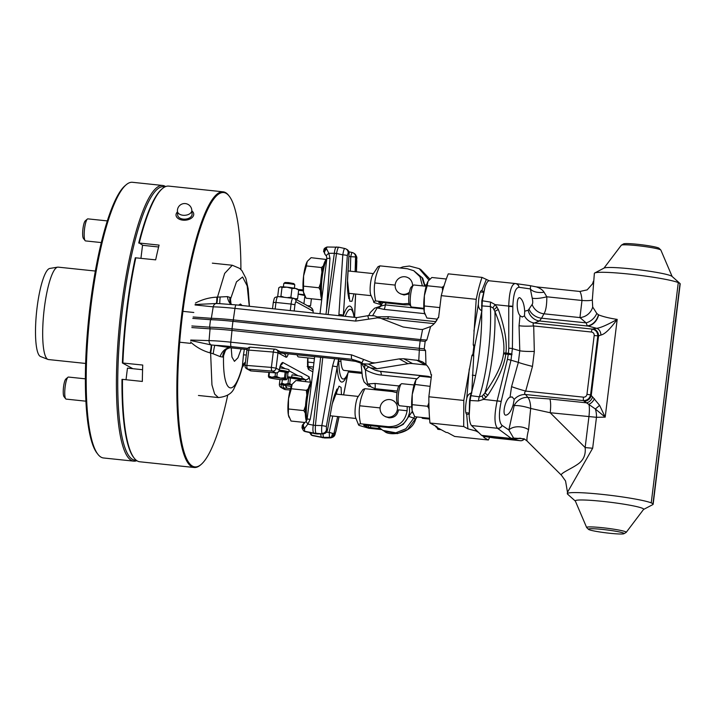<?xml version="1.0" encoding="UTF-8"?>
<svg xmlns="http://www.w3.org/2000/svg" width="716" height="716" viewBox="0 0 716 716"><rect width="100%" height="100%" fill="white"/><g stroke="black" fill="none" stroke-linecap="round" stroke-linejoin="round"><path stroke-width="1.07" d="M643.532 509.47L652.795 504.61A43.237 3.607 -173 0 0 653.153 504.216L680.2 283.921A43.237 3.607 -173 0 0 680.012 283.518L678.285 282.578A43.237 3.607 -173 0 0 633.633 274.586A43.237 3.607 -173 0 0 594.719 272.993A43.237 3.607 -173 0 0 594.361 273.378L592.32 299.941L592.696 307.003L596.786 313.438L598.63 314.897C603.507 316.785 609.692 318.28 617.192 319.39L605.19 417.142L595.336 408.97L584.202 401.228A6.65 5.585 -46.7 0 0 591.237 395.527L590.575 394.901C589.581 398.597 587.236 400.495 583.54 400.602L525.562 394.507L527.835 397.398A13.309 5.057 -88.1 0 1 530.672 408.442L528.569 429.681C527.236 435.051 526.707 438.81 527.003 440.94L561.46 475.263C559.733 473.562 570.965 468.926 577.365 464.478C583.325 460.621 585.921 454.982 585.142 447.554A22.178 1.853 -173 0 0 592.669 448.216L567.484 492.304L567.314 493.673A43.237 3.607 -173 0 0 567.502 494.076L568.343 494.711M599.578 405.31L605.19 417.142L596.464 417.303A13.309 7.097 -92.6 0 0 595.336 408.97A6.65 0.555 -42.1 0 0 599.578 405.31L592.562 396.915A6.65 4.905 -57.1 0 1 586.252 402.804L549.825 398.973A13.309 2.73 -84 0 1 550.183 412.738L530.681 408.442A13.309 2.694 -165.6 0 0 514.16 405.659L508.852 429.967L513.605 438.076L510.794 438.425L481.573 435.355L483.3 436.295L494.326 437.986L520.389 440.725M549.825 398.973L527.835 397.398A13.309 11.769 142.2 0 0 514.16 405.659L513.22 404.612C511.081 411.467 508.53 414.985 505.568 415.173C502.005 414.519 505.21 399.188 510.043 397.183L512.208 396.986L514.24 399.376A13.309 11.716 141.3 0 1 525.562 394.507C524.291 393.746 524.336 392.61 525.696 391.097A13.309 0.644 -163.8 0 1 511.564 386.613L510.043 397.183M511.716 396.897L512.208 396.986M514.24 399.376L513.22 404.612M592.633 283.706L587.183 289.873L579.87 291.466L536.302 286.883L529.563 285.559L530.61 285.756L530.359 288.924L532.194 298.08C532.937 301.329 532.91 303.468 532.122 304.497L528.175 310.243L524.685 311.236L524.488 315.944L522.045 316.928L520.049 315.675L519.046 325.673L519.78 350.75L518.357 362.377L511.564 386.613M536.302 286.883C540.016 288.101 542.603 289.864 544.053 292.191A13.309 7.59 171.5 0 1 530.359 288.924L519.01 287.295A4.493 4.305 -76.3 0 0 515.252 283.527C511.448 284.127 509.273 291.645 508.727 306.081L508.736 306.484A3.687 0.635 -0.8 0 1 512.826 306.806L512.405 348.594A3.329 0.51 -179.3 0 0 508.781 348.271A3.329 0.51 0.7 0 1 512.405 348.629L510.982 360.175L507.438 359.325L510.973 360.211L501.191 401.425L497.146 400.79C494.138 415.298 494.264 424.463 497.522 428.284L512.522 439.364L483.3 436.295M481.814 300.765A4.439 0.985 8 0 1 482.324 300.801L485.009 286.91L481.814 300.765L481.689 313.125L482.324 300.801L490.657 302.107L495.239 304.667L498.381 309.572A4.878 1.235 160.6 0 0 494.944 311.594C501.979 328.608 504.878 342.418 503.643 353.015L503.545 353.829L505.773 354.134C504.386 365.25 498.417 378.934 487.865 395.205L483.613 399.376L501.191 401.425M501.102 401.819C498.578 414.376 498.891 422.234 502.041 425.402L508.852 429.967A13.309 8.681 -170.7 0 1 528.569 429.681M567.484 492.304L565.559 480.991L561.46 475.263M592.669 448.216L596.464 417.303L550.183 412.738L585.142 447.554L588.919 416.801A13.309 2.73 -84 0 0 588.928 404.209A6.65 3.687 -54 0 0 594.414 398.696M592.562 396.915L591.237 395.527L598.558 335.911L600.921 335.034C604.76 334.256 610.184 329.038 617.192 319.39C606.971 325.073 600.089 328.035 596.535 328.286L587.281 325.843A22.178 4.556 -84 0 1 587.102 325.986L587.451 326.022A13.309 10.445 106.7 0 0 598.63 314.897M529.133 309.294A13.309 11.089 -156.7 0 0 541.573 318.199L539.479 320.983L534.333 323.014C532.955 323.238 532.74 324.223 533.697 325.959L534.324 351.422L532.48 366.413L525.696 391.097L583.451 397.156A3.329 0.68 -84 0 0 583.54 400.602L584.202 401.228M524.488 315.944A13.309 12.288 -110.9 0 0 534.333 323.014L592.311 329.109L596.535 328.286A6.65 4.806 83.4 0 1 600.921 335.034M579.87 291.466C580.953 293.166 581.652 296.173 581.983 300.478L579.942 317.582L586.127 322.871L587.281 325.843A13.309 10.489 109.2 0 0 598.415 314.807M528.175 310.243A13.309 12.378 -112.4 0 0 539.479 320.983L587.102 325.986M519.01 287.295C515.439 287.644 513.381 294.016 512.835 306.403A3.687 0.635 179.1 0 0 508.727 306.081L495.239 304.667A5.164 1.522 132.5 0 0 493.02 307.889L494.944 311.594A66.364 13.622 96 0 1 484.956 392.932L482.199 396.046L479.317 396.798L470.949 395.697L472.309 389.504A68.745 14.114 96 0 0 481.689 313.125M520.049 315.675C516.021 311.129 516.549 296.048 519.977 297.829C522.671 299.825 524.237 304.291 524.685 311.236M522.528 317.018L522.045 316.928M519.046 325.673A13.309 1.539 177.7 0 0 533.697 325.959L591.443 332.027C593.34 332.394 594.253 333.567 594.182 335.527L586.968 394.31C586.556 396.243 585.384 397.192 583.451 397.156M512.405 348.629L519.78 350.75A13.309 1.459 179.5 0 0 534.324 351.422M532.48 366.413A13.309 0.734 -165.5 0 1 518.357 362.377L510.982 360.175M505.773 354.134L503.554 353.758M503.643 353.077A3.329 0.456 5.1 0 1 505.908 353.051L505.782 354.062L508.288 354.33L507.429 359.334L497.244 400.405M503.545 353.829C502.176 364.48 495.973 377.511 484.956 392.932A4.887 0.51 -147.4 0 0 487.865 395.205M481.501 305.822A4.439 2.622 1.3 0 0 481.966 305.911L490.397 306.538A68.745 14.114 96 0 1 479.317 396.798A5.486 1.522 -85.8 0 0 478.521 400.951L483.613 399.376A5.164 1.02 -120.4 0 1 482.199 396.046M478.521 400.951L470.081 400.504L470.949 395.697A4.439 3.177 13.5 0 0 470.466 395.688L469.58 400.441L469.186 415.799L470.081 400.504L469.58 400.441M481.573 435.355L471.54 425.555A26.608 5.459 -84 0 1 469.186 415.799M485.009 286.91A26.608 5.459 -84 0 1 489.261 280.788A26.608 5.459 -84 0 1 489.314 280.797L515.108 283.509M472.309 389.504L470.466 395.688M502.041 425.402A4.43 4.207 120.8 0 1 497.522 428.284L471.54 425.555M527.003 440.94L524.157 438.81L513.605 438.076L515.332 439.015L520.8 438.246M524.989 439.311L519.485 438.219L512.522 439.364L520.308 440.716A4.43 4.394 113.4 0 0 524.264 439.015A4.439 4.403 113.4 0 1 520.272 440.707M679.171 282.892L680.012 283.518L652.965 503.813L651.238 502.874A43.237 3.607 -173 0 0 604.035 494.595A43.237 3.607 -173 0 0 567.314 493.673M643.603 509.371A34.44 2.873 -173 0 0 643.004 508.566A34.44 2.873 7 0 0 605.467 501.683A34.44 2.873 7 0 0 575.324 500.994L586.646 527.504A19.959 1.665 7 0 1 604.116 527.898A19.959 1.665 7 0 1 625.865 531.89A19.959 1.665 -173 0 1 626.214 532.355L643.603 509.371M678.285 282.578L651.238 502.874M594.719 272.993L604.134 268.044A34.44 2.873 7 0 1 636.882 269.52A34.44 2.873 7 0 1 671.545 276.072A34.44 2.873 -173 0 1 672.011 276.376L679.887 283.402M672.136 276.501L660.868 250.099A19.959 1.665 -173 0 0 660.787 249.982A19.959 1.665 -173 0 0 660.501 249.786A19.959 1.665 7 0 0 640.301 245.982A19.959 1.665 7 0 0 621.407 245.149A19.959 1.665 7 0 0 621.3 245.239L603.982 268.124M621.407 245.149L623.555 243.896A17.963 1.495 7 0 1 640.569 244.639A17.963 1.495 7 0 1 658.747 248.067A17.963 1.495 -173 0 1 659.006 248.246L660.787 249.982M544.053 292.191L546.818 296.791C546.836 305.114 545.878 310.789 543.963 313.805L541.573 318.199L586.127 322.871A13.309 10.293 136 0 0 596.786 313.438M532.194 298.08A13.309 2.891 167.2 0 0 546.818 296.791L581.983 300.478A13.309 2.157 -174.1 0 0 592.32 299.941M532.122 304.497A13.309 12.136 -144.1 0 0 543.963 313.805L579.942 317.582A13.309 11.993 142 0 0 592.696 307.003M519.109 287.304A4.502 4.314 -76.3 0 0 515.493 283.554L489.261 280.788M508.736 306.484L508.781 348.289L508.414 353.31L505.917 352.979A3.329 0.456 -175 0 0 503.643 353.015M498.381 309.572C504.726 327.463 507.232 341.935 505.917 352.979M490.657 302.107A5.486 1.539 97 0 0 490.397 306.538L493.02 307.889M593.09 328.895A6.65 5.862 74.9 0 1 598.558 335.911L594.182 335.527M591.443 332.027A3.329 0.68 96 0 1 592.311 329.109C595.9 329.906 597.726 332.242 597.788 336.117L590.575 394.901L586.968 394.31M588.507 529.348A17.963 1.495 7 0 1 603.624 529.554A17.963 1.495 7 0 1 623.734 533.196A17.963 1.495 -173 0 1 623.949 533.706A17.963 1.495 -173 0 1 606.944 532.955A17.963 1.495 -173 0 1 588.767 529.527A17.963 1.495 7 0 1 588.507 529.348L586.726 527.611A19.959 1.665 7 0 1 586.646 527.504M623.949 533.706L626.106 532.444A19.959 1.665 -173 0 0 626.214 532.355M198.448 395.474L218.398 397.568L214.666 394.104L211.945 384.886L210.62 353.015L213.189 353.793A13.309 0.716 97.3 0 1 214.889 345.309L231.662 347.922M213.189 353.793L220.089 356.586A13.309 9.38 101.8 0 1 230.203 347.788A19.421 1.62 7 0 1 234.034 348.155L247.047 349.524L234.105 348.182A4.439 0.913 96 0 0 234.186 348.173M220.089 356.586L222.694 357.042L223.553 355.736A13.309 9.8 25.7 0 1 224.269 351.896L224.269 351.896A13.309 9.8 25.7 0 1 225.03 350.652M245.436 362.198A13.309 8.637 1.3 0 0 242.384 366.001L242.151 367.621A13.309 11.125 15.9 0 1 242.16 367.585A13.309 11.125 15.9 0 0 242.16 367.585L242.151 367.621C240.728 373.707 238.142 380.402 234.392 387.696C232.226 393.388 226.9 396.682 218.398 397.568M246.313 355.073L243.485 354.787L242.384 366.001C233.765 399.519 222.533 393.388 223.553 355.736L225.567 350.088M222.694 357.042A13.309 10.722 53.9 0 1 226.524 349.256A13.309 10.722 53.9 0 1 226.533 349.256L224.278 351.878M243.485 354.787L244.344 349.256M241.22 348.925L237.936 357.821L234.436 361.347L231.939 357.024L231.214 347.895M238.616 305.15L240.46 304.014L242.106 305.517M249.266 306.269L247.19 285.881L242.581 277.002L236.495 281.827L230.507 299.145L230.937 303.593M363.289 363.934A4.439 4.323 118.6 0 1 363.039 363.809L359.853 361.759L351.896 359.271L355.754 361.374L363.603 364.068M362.045 363.119L359.862 361.759M361.508 363.11L365.429 369.814C367.496 367.63 368.812 366.726 369.366 367.129M364.542 368.919A11.089 2.506 110.1 0 0 364.372 364.525M416.837 378.773L381.377 375.05C376.598 374.701 371.282 372.955 365.429 369.814C365.786 376.276 366.574 380.993 367.809 383.964L367.299 384.975L368.91 386.452L370.727 386.407M435.731 426.145L435.704 426.736L446.158 432.437L447.527 432.58L454.651 436.456L488.393 440L484.168 437.7L484.857 436.617M375.256 389.781L375.059 388.69L371.004 386.9A5.54 4.681 65.4 0 0 367.809 383.964L374.951 383.445L398.928 385.96M428.034 377.064A11.089 2.273 96 0 0 427.515 376.356A11.089 10.812 118.6 0 1 431.086 377.386M431.104 377.386A11.089 10.812 -61.4 0 0 427.291 376.24L380.053 371.273A22.178 21.623 118.6 0 1 374.736 370.011L380.277 371.398L427.515 376.356M374.736 370.011L370.485 367.863L376.992 368.731L368.454 364.077L374.987 362.923L371.855 362.591L351.52 354.85L230.803 342.176A38.548 3.213 -173 0 0 209.063 340.61L190.751 340.046M426.575 365.097A17.739 17.3 -61.4 0 0 425.402 364.927L412.568 363.585A17.739 17.3 -61.4 0 0 408.022 363.71L376.992 368.731M434.218 323.632A11.089 10.812 -61.4 0 1 433.753 323.596L386.524 318.638A22.178 21.623 -61.4 0 0 381.735 318.674M380.053 371.273L380.277 371.398A11.089 2.273 96 0 1 381.377 375.05M277.978 352.773L341.953 359.486A19.421 1.62 7 0 1 355.754 361.374A4.439 2.255 99.8 0 1 355.539 361.356L363.039 363.809L370.485 367.863M363.728 359.495A4.439 0.77 -54.4 0 0 362.054 363.137A4.439 0.77 -54.4 0 1 362.054 363.137L363.048 363.8L368.454 364.077M418.77 360.497L422.771 362.01L425.957 364.462L425.555 350.527L419.316 350.106L418.77 360.497L403.743 358.77L399.215 358.904L374.987 362.923M435.704 426.736L437.073 426.879L429.958 422.995A98.557 20.227 -84 0 1 428.857 396.771L431.569 374.728L431.014 374.674A17.739 17.3 -61.4 0 0 425.957 364.462M431.014 374.674L431.533 374.951M425.555 350.527L424.248 348.844L232.02 328.814A40.579 3.383 -173 0 0 209.582 327.176L191.87 325.977M419.334 348.486A2.22 0.456 -84 0 1 419.316 350.106L232.002 330.434A2.22 0.456 -84 0 0 232.02 328.814L232.933 321.341L425.161 341.407L426.843 340.037L430.611 326.55A17.739 17.3 -61.4 0 0 438.022 317.644L438.568 317.707L441.271 295.654L476.212 299.324C477.966 290.741 479.899 283.429 482.011 277.396L489.368 280.806M471.844 391.16L473.732 355.852L473.661 354.187L472.927 354.035L473.858 346.455L473.222 344.826L476.212 299.324M472.927 354.035L471.916 355.485L463.798 400.441L428.857 396.771M425.161 341.407L424.248 348.844M430.611 326.55L422.574 329.503L420.355 329.414L403.135 327.006L380.473 318.181L377.35 317.85L355.673 321.081L234.946 308.408A38.548 3.213 -173 0 0 213.216 306.842M420.256 341.013A2.22 0.456 96 0 0 420.605 339.572L426.843 340.037M236.289 304.926A4.439 0.913 96 0 0 236.217 304.9A4.439 0.913 96 0 0 234.946 308.408L233.291 319.9A2.22 0.456 96 0 1 232.933 321.341A40.579 3.383 -173 0 0 210.504 319.703A2.22 1.683 91.4 0 0 211.336 318.298A39.72 3.312 7 0 1 233.291 319.9L420.605 339.572L422.574 329.503M192.801 318.405L210.504 319.703L209.582 327.176A2.22 1.683 -88.6 0 1 210.048 328.832L191.843 327.579M193.141 316.982L211.336 318.298L213.207 306.842L195.065 304.962M195.146 304.515L216.178 303.512A4.439 3.41 91.2 0 0 213.207 306.842M195.441 303.047C202.216 299.467 209.358 297.498 216.867 297.14A13.309 1.423 -93.7 0 1 216.178 303.512L220.009 303.638M216.867 297.14L227.446 296.612L230.015 297.426L230.507 299.145A13.309 8.243 -9.1 0 0 230.221 301.875L230.221 301.875A13.309 8.243 -9.1 0 0 230.23 301.892L230.901 303.53A13.309 9.684 -32 0 0 230.901 303.53A13.309 9.684 -32 0 0 230.919 303.557L231.608 304.443M249.436 306.287L248.192 288.834L245.839 278.175L241.936 270.693L239.708 268.419L232.297 265.251L224.663 273.405L217.485 297.122A13.309 1.575 -92.6 0 1 216.527 303.512M190.644 342.105C196.345 347.26 202.807 350.84 210.03 352.863L210.62 353.015A13.309 1.924 105.3 0 0 211.444 344.951L214.889 345.309A34.126 2.846 -173 0 1 231.17 346.598A4.439 0.913 -84 0 1 230.803 342.176L232.002 330.434A39.72 3.312 -173 0 0 210.048 328.832L209.063 340.61A4.439 3.41 -88.8 0 0 211.095 344.906L211.444 344.951M190.725 340.53L211.095 344.906A13.309 1.808 106.6 0 1 210.03 352.863M245.373 362.744A13.309 11.125 15.9 0 0 242.16 367.577L245.337 363.021M230.015 297.426A13.309 9.684 -32 0 0 230.892 303.521M227.446 296.612A13.309 9.38 -78.2 0 0 231.062 304.389M220.17 296.988A13.309 0.716 -82.7 0 0 219.875 303.602M372.615 315.658L377.144 307.916L384.045 309.384L424.686 313.653M377.985 307.227L376.822 307.468L377.144 307.916A5.54 4.878 113.7 0 0 380.93 306.054L374.575 308.211L370.315 312.516L368.713 315.586M378.433 307.701L377.421 307.379M377.126 316.884L388.546 316.687L435.775 321.645L437.055 319.085M386.291 302.295L385.342 304.9A5.54 1.137 -84 0 1 384.045 309.384M425.089 286.158L422.717 278.157L413.83 270.764M441.271 295.654A98.557 20.227 -84 0 1 448.27 273.852L482.011 277.396M429.958 422.995L463.7 426.539L467.924 428.839L475.997 430.996L478.512 432.366M485.278 436.599L483.64 436.975L484.168 437.7M475.997 430.996L475.505 429.43M473.858 346.455L474.592 346.634L473.661 354.187M474.592 346.634L481.671 311.818M473.222 344.826L475.039 345.255M473.903 331.141L478.351 304.139C478.333 307.433 479.523 309.688 481.922 310.887M483.577 291.806L481.904 290.517L486.236 279.696M473.732 355.852L471.916 355.485M471.844 392.941C469.222 393.451 467.539 395.232 466.787 398.275L466.358 400.521C465.167 408.317 465.284 412.953 466.689 414.439L467.924 428.839M466.689 414.439L469.105 414.099M469.266 368.964L466.787 398.275M463.7 426.539L463.798 400.441M489.628 437.27L488.393 440M481.904 290.517C480.338 290.347 479.192 294.115 478.476 301.821L478.351 304.139M426.557 284.905A4.439 0.779 174.4 0 0 424.928 285.066M429.886 279.106L420.74 269.476L429.851 279.133M428.947 280.081L419.2 268.643L420.74 269.476M382.809 301.973C382.084 304.64 380.429 306.403 377.842 307.262L377.198 307.388M380.93 306.054L385.342 304.9L423.881 308.945M380.473 318.181L374.379 315.819L368.982 315.559M363.039 363.809A4.439 4.323 118.6 0 1 363.03 363.809L363.889 364.265M412.3 411.44L403.242 424.373L396.431 427.81L386.622 427.371M374.182 388.287A5.54 3.455 85.3 0 1 374.414 388.752L375.148 389.11M414.609 416.47L413.759 418.135L415.62 419.218C411.772 434.344 388.6 436.259 384.429 431.238L397.38 433.636L407.511 429.609L416.882 416.945M408.8 416.435L413.759 418.135L405.909 428.741L395.858 432.804L382.89 430.405L384.429 431.238M397.282 391.025L375.059 388.69A5.54 1.137 96 0 0 374.951 383.445M429.609 419.084L422.61 418.35A11.089 2.273 96 0 1 422.422 418.287A11.089 2.273 -84 0 1 422.163 418.055A11.089 2.273 -84 0 1 421.849 417.464M411.718 407.028L399.483 405.739A11.089 2.273 96 0 1 399.295 405.677A11.089 2.273 -84 0 1 399.027 405.444L397.344 403.26A9.048 1.862 -84 0 1 396.807 394.31A9.048 1.862 -84 0 1 399.188 385.664L401.291 383.883A11.089 2.273 -84 0 1 401.792 383.687L414.036 384.966M399.027 405.444A11.089 2.273 -84 0 1 398.373 394.471A11.089 2.273 -84 0 1 401.291 383.883M423.836 308.327L411.602 307.039A11.089 2.273 96 0 1 411.414 306.976A11.089 2.273 -84 0 1 411.145 306.743L409.463 304.56A9.048 1.862 -84 0 1 408.925 295.61A9.048 1.862 -84 0 1 411.306 286.964L413.409 285.183A11.089 2.273 -84 0 1 413.911 284.986L426.154 286.275M411.145 306.743A11.089 2.273 -84 0 1 410.492 295.771A11.089 2.273 -84 0 1 413.409 285.183M441.083 429.663L437.888 429.332L436.706 427.282M412.738 412.783A17.739 3.643 -84 0 1 412.658 412.595A17.739 3.643 -84 0 1 412.112 410.545A17.739 3.643 -84 0 1 412.255 394.409A17.739 3.643 -84 0 1 415.844 380.16A17.739 3.643 -84 0 1 416.112 379.722A17.739 3.643 -84 0 1 416.13 379.686L419.737 376.195L431.238 377.404M429.546 418.269L414.761 416.721L412.112 410.545L412.255 394.409L415.038 384.447L430.137 386.363M412.55 404.701L427.595 406.285L428.893 402.84M415.038 384.447L415.844 380.16M429.045 408.881L427.595 406.285M424.856 314.082A17.739 3.643 -84 0 1 424.776 313.894A17.739 3.643 -84 0 1 424.23 311.854A17.739 3.643 -84 0 1 424.373 295.717A17.739 3.643 -84 0 1 427.962 281.46A17.739 3.643 -84 0 1 428.231 281.021A17.739 3.643 -84 0 1 428.249 280.985L431.855 277.495L446.301 279.016M437.369 319.121L426.879 318.02L424.23 311.854L424.373 295.717L427.157 285.747L442.202 287.322L442.613 290.705M439.848 307.262L439.794 307.71M424.669 306.009L439.714 307.585M427.157 285.747L427.962 281.46M444.045 285.827L442.202 287.322M305.088 431.56L315.085 433.708M304.085 431.104L303.593 430.764A2.631 2.578 -20.3 0 0 304.613 431.229L305.034 431.551A2.291 2.237 -13 0 1 304.085 431.104L315.013 433.717M313.241 425.143L315.398 425.438C315.201 429.904 315.416 432.536 316.025 433.332L317.116 433.923L314.959 433.699L313.868 433.099C312.874 432.213 312.659 429.573 313.241 425.179L319.497 367.335L310.198 419.325L307.871 424.096L313.241 425.179M310.842 432.813L311.693 435.185L321.207 437.1L323.364 437.324L322.988 433.905L317.358 433.923M338.74 358.403L326.362 426.432L326.451 429.815L327.337 430.262C326.729 432.5 325.279 433.699 322.988 433.878A4.439 1.325 89.5 0 0 323.131 433.905A4.439 1.325 89.5 0 0 323.292 433.869M306.153 421.581L307.871 424.096L304.542 428.383L302.277 425.886L304.622 422.87C302.957 423.711 302.931 425.555 304.542 428.383L304.613 431.229L313.868 433.099L322.988 433.878M320.643 357.266L319.497 367.335M315.398 425.367L322.746 357.49M334.667 358.743L332.582 366.01L321.842 425.546C321.484 429.967 321.574 432.598 322.102 433.431A4.439 4.305 116.5 0 0 326.451 429.815M304.157 428.947L302.125 427.067C301.74 427.425 302.233 428.66 303.593 430.764M304.023 423.093A3.652 3.652 0 0 1 304.219 422.986L306.018 421.59L307.155 419.012L310.198 419.325M302.259 425.734L302.34 425.188A3.652 3.652 0 0 0 302.215 425.769M302.34 425.197L304.148 423.022M320.661 433.923L321.207 437.1L322.406 437.736M337.639 416.551L333.853 433.824L329.19 432.303L329.476 437.413L323.364 437.324L324.455 437.924L312.686 435.632A2.631 2.497 -87 0 1 312.167 435.462L311.281 435.06A2.291 2.166 -90.1 0 0 311.693 435.185L312.928 435.677M324.643 437.968L330.443 437.906L324.643 437.968M331.526 436.921L332.68 433.234M349.22 293.363L348.459 296.469M338.731 247.181L327.069 247.011C324.921 247.799 323.856 248.765 323.9 249.893L323.811 250.582L327.221 247.056M336.717 246.993C335.625 246.904 334.837 248.998 334.345 253.285L326.505 310.261L329.969 258.36L328.841 253.321L334.345 253.285M329.969 258.36A4.377 0.483 3.7 0 0 326.845 258.619L326.469 256.095C326.12 255.594 326.917 254.672 328.841 253.321L326.585 248.846L323.721 251.262L325.279 254.69C323.918 253.034 324.357 251.083 326.585 248.846L326.326 248.336M325.959 314.324L326.505 310.261M338.757 247.181L338.874 247.226C338.176 247.127 337.388 249.213 336.511 253.482L328.107 314.548M353.946 293.855L351.968 301.284L349.757 301.194L347.466 279.965L349.059 253.383L348.173 252.927A4.439 4.305 -62.7 0 0 344.808 248.515L338.784 247.19M344.808 248.515C344.181 248.479 343.51 250.591 342.794 254.851L338.838 315.675M352.156 252.497L348.898 251.799L352.12 252.497A4.439 4.439 0 0 1 353.418 252.99A4.439 4.341 -60.2 0 1 355.575 256.937L350.75 256.695A4.439 0.483 -77.8 0 1 352.156 252.497L352.156 252.497A4.439 0.483 -77.8 0 1 352.183 252.515A4.439 4.341 -60.2 0 1 353.418 252.99L354.187 253.428A4.439 4.341 -59.9 0 1 356.317 257.375L355.575 256.937L355.136 271.686M325.279 254.69L326.389 256.006M323.721 251.262L325.225 254.654A3.652 3.652 0 0 1 325.207 254.636M323.9 249.893L323.65 251.226A3.652 3.652 0 0 0 323.623 251.719M334.596 434.263A4.439 4.341 121.1 0 1 330.219 437.861L329.476 437.413A4.439 4.341 -59.4 0 0 333.853 433.824L334.596 434.263L335.786 431.578L338.972 416.694M343.564 394.883L347.931 373.018M332.278 403.69L327.454 430.28L332.278 403.69L339.017 386.166L341.076 387.401L341.46 394.659M348.728 370.897A35.057 7.196 -84 0 1 345.533 377.52A35.057 7.196 -84 0 1 338.731 359.163M336.726 394.158L336.413 390.471M348.173 252.927L347.332 255.648L343.295 316.141M354.089 317.278A35.057 7.196 96 0 0 352.487 311.272A35.057 7.196 96 0 0 345.21 316.347M354.527 317.322L355.566 294.025M356.38 271.82L356.317 257.375M349.148 253.554A4.439 4.439 0 0 0 346.777 249.365L346.777 249.365A4.439 4.314 -62.5 0 1 349.059 253.383L347.573 280.144A4.439 0.752 3.5 0 0 347.466 279.965M361.598 372.248L344.02 370.405A26.385 5.415 -84 0 1 343.573 370.262A26.385 5.415 -84 0 1 340.807 359.387M381.521 429.591L368.767 428.249L359.163 425.438C358.045 424.794 358.519 424.239 360.578 423.783C359.128 417.303 358.841 411.297 359.7 405.775C360.211 400.226 361.938 394.534 364.883 388.69L362.914 389.54L357.839 397.138A11.089 2.273 96 0 0 355.315 407.261A11.089 2.273 96 0 0 355.682 417.688L358.564 424.919M359.163 425.438L358.573 424.928M385.62 416.739L388.94 417.804C394.31 417.911 397.487 415.262 398.49 409.847L407.118 410.76L407.207 406.554M360.578 423.783L388.018 426.664C398.758 426.87 405.131 421.572 407.118 410.76M380.098 407.914L359.7 405.775M396.995 392.744L392.332 391.571L364.883 388.69M409.391 406.778L409.597 412.112C407.27 422.744 400.727 427.953 389.96 427.721L366.216 425.232L363.63 425.241L366.646 426.888L370.53 427.586L370.736 425.707M380.098 428.589L370.53 427.586M368.319 425.447L368.606 427.336M366.941 425.304L366.646 426.888M372.92 274.317A11.089 2.273 96 0 0 370.396 284.44A11.089 2.273 96 0 0 370.763 294.858L374.244 302.617C373.125 301.964 373.6 301.418 375.658 300.962C374.208 294.473 373.922 288.476 374.781 282.954C375.291 277.405 377.019 271.704 379.963 265.86L377.994 266.719L372.92 274.317M400.709 293.918L404.021 294.974L409.14 293.891M375.658 300.962L403.099 303.844L409.006 303.414M395.178 285.093L374.781 282.954M422.377 285.872L420.006 276.752L413.723 270.702L407.413 268.751L379.963 265.86M424.749 286.123L421.921 277.557L413.723 270.702M409.624 304.765L405.041 304.9L381.297 302.403L378.71 302.421L381.914 304.139M381.431 304.828L374.244 302.617M412.532 285.926A8.869 8.646 -61.4 0 0 408.102 277.745A8.869 8.646 -61.4 0 0 395.223 284.619A8.869 8.646 118.6 0 0 409.427 292.182M397.407 409.266A8.869 8.646 -61.4 0 0 393.021 400.566A8.869 8.646 -61.4 0 0 380.142 407.449A8.869 8.646 118.6 0 0 384.528 416.139A8.869 8.646 118.6 0 0 397.407 409.266M326.738 259.505A22.178 4.556 96 0 0 322.164 277.405A22.178 4.556 96 0 0 322.012 297.784M326.8 258.995L326.415 259.326A20.845 4.278 96 0 0 321.028 278.264A20.845 4.278 96 0 0 321.815 299.324M311.621 382.371A22.178 4.556 96 0 0 306.851 420.202M311.693 381.843L311.335 382.147A20.845 4.278 96 0 0 306.099 399.805A20.845 4.278 96 0 0 306.341 421.169M289.004 417.097A17.739 3.643 -84 0 1 288.924 416.909A17.739 3.643 -84 0 1 288.369 414.868A17.739 3.643 -84 0 1 288.512 398.731A17.739 3.643 -84 0 1 292.101 384.474A17.739 3.643 -84 0 1 292.379 384.036A17.739 3.643 -84 0 1 292.397 384L295.994 380.509L311.174 382.299M305.016 422.503L291.018 421.035L288.369 414.868L288.512 398.731L291.296 388.761L306.35 390.336L306.842 395.017M288.808 409.024L303.861 410.599L305.499 406.044M291.296 388.761L292.101 384.474M308.247 388.788L306.35 390.336M305.338 413.266L303.861 410.599M304.085 294.276A17.739 3.643 -84 0 1 304.005 294.079A17.739 3.643 -84 0 1 303.45 292.038A17.739 3.643 -84 0 1 303.593 275.902A17.739 3.643 -84 0 1 307.182 261.644A17.739 3.643 -84 0 1 307.459 261.206A17.739 3.643 -84 0 1 307.477 261.179L311.075 257.688L326.254 259.469M321.806 299.288L321.144 299.789L306.099 298.205L303.45 292.038L303.593 275.902L306.376 265.931L321.43 267.515L323.337 265.958M321.923 272.187L321.43 267.515M303.888 286.194L318.942 287.778L320.58 283.223M306.376 265.931L307.182 261.644M320.419 290.436L318.942 287.778M321.144 299.789L321.484 298.518M297.059 354.787A17.739 3.643 96 0 0 298.832 356.899M310.404 382.022L309.061 376.786L282.748 362.439C281.128 363.066 279.983 365.563 279.312 369.93L276.09 368.176L277.978 352.818A3.329 3.24 -61.4 0 0 276.331 349.56L276.331 349.56A3.329 3.24 -61.4 0 0 275.141 349.193A3.329 1.495 94.6 0 0 275.007 349.166A3.329 1.495 94.6 0 0 273.279 352.048L277.978 352.818L285.979 357.186A3.329 3.24 -61.4 0 0 284.333 353.919L276.331 349.56A3.329 3.329 0 0 0 275.007 349.166L250.493 347.197A3.329 1.495 94.6 0 0 248.765 350.088L273.279 352.048L271.391 367.406L276.09 368.176A3.329 3.24 -61.4 0 1 272.447 371.121A3.329 1.495 -85.4 0 1 271.391 367.406L246.877 365.437L248.765 350.088L246.984 350.178M250.627 347.224A3.329 1.495 94.6 0 0 250.493 347.197A3.329 3.329 0 0 0 246.922 350.106L245.033 365.464L246.877 365.437A3.329 1.495 -85.4 0 0 247.933 369.161A3.329 3.24 118.6 0 1 246.743 368.794L250.51 370.825M275.982 372.893A3.329 1.495 -85.4 0 1 275.803 372.902L275.803 372.902A3.329 1.495 -85.4 0 1 275.669 372.875L251.155 370.915L247.933 369.161L272.447 371.121L275.669 372.875A3.329 3.24 -61.4 0 0 279.312 369.93A3.329 1.181 -169.4 0 1 279.338 370.199L280.6 364.981M280.753 365.133A3.329 3.24 -61.4 0 0 282.748 362.439M305.777 381.538L305.419 379.74A3.329 3.24 -61.4 0 0 309.061 376.786M285.174 385.369L286.919 388.215L285.675 385.396M290.517 388.502L286.928 388.215A12.199 1.02 7 0 1 284.171 388.036L282.283 387.884A3.329 1.495 -85.4 0 1 281.218 384.17L281.343 383.337A9.756 0.814 7 0 1 281.925 383.257L282.364 379.695M279.446 384.259L281.656 384.206M279.965 379.489L279.383 384.188A3.329 3.329 0 0 0 281.093 387.517A3.329 3.24 118.6 0 0 282.283 387.884L285.407 389.594A3.329 1.495 94.6 0 0 285.55 389.62A3.329 1.495 94.6 0 0 285.684 389.611M290.114 389.969L285.407 389.594A3.329 3.24 118.6 0 1 284.216 389.218L284.216 389.218A3.329 3.329 0 0 0 285.55 389.62L290.105 389.978M291.546 377.01L292.092 374.853A10.203 0.85 7 0 1 302 376.92L301.722 379.113A10.203 0.85 -173 0 0 291.546 377.01M287.778 374.396L287.76 376.607A10.203 0.85 -173 0 0 287.546 376.589M299.127 379.364A10.203 0.85 -173 0 0 301.722 379.113M286.185 372.302A10.203 0.85 -173 0 0 288.79 372.06A10.203 0.85 -173 0 0 279.374 370.047M279.849 367.881A10.203 0.85 7 0 1 289.058 369.868L288.79 372.06M291.931 384.796L289.765 383.731L290.472 378.03L298.116 379.185L297.928 380.715M287.393 377.78L288.691 377.842L287.984 383.543L284.852 384.277L281.925 383.257M291.851 384.957A8.869 0.743 -173 0 0 284.852 384.277A8.869 0.743 -173 0 0 281.88 384.537A8.869 0.743 -173 0 0 282.023 384.644A8.869 0.743 -173 0 0 287.841 385.906A8.869 0.743 -173 0 0 291.233 386.363M287.984 383.543A9.756 0.814 7 0 1 289.765 383.731M281.343 383.337L282.023 384.644M299.136 380.84L299.315 379.444L300.89 380.303L300.801 381.019M288.691 377.842A9.756 0.814 7 0 1 290.472 378.03M298.116 379.185A9.756 0.814 7 0 1 299.315 379.444M303.163 289.864L298.116 289.515M298.635 290.419A5.54 0.465 -173 0 1 301.168 290.624A5.54 0.465 7 0 1 303.271 290.884M287.51 376.831A7.652 0.635 7 0 1 299.046 378.657A7.652 0.635 7 0 1 299.199 378.8L299.118 379.399M278.98 371.192L285.174 372.123L284.476 377.833L280.538 378.129L276.832 376.679L277.316 372.669M275.49 372.875L275.051 376.491L271.91 377.225L268.983 376.204L269.449 372.392M280.538 378.129A8.869 0.743 -173 0 0 271.91 377.225A8.869 0.743 -173 0 0 268.939 377.475A8.869 0.743 -173 0 0 269.082 377.583A8.869 0.743 -173 0 0 274.899 378.853A8.869 0.743 -173 0 0 283.527 379.757A8.869 0.743 -173 0 0 286.49 379.632A8.869 0.743 -173 0 0 286.355 379.399A8.869 0.743 -173 0 0 280.538 378.129M275.051 376.491A9.756 0.814 7 0 1 276.832 376.679M268.885 372.347L268.402 376.276A9.756 0.814 7 0 1 268.983 376.204M268.402 376.276L269.082 377.583M286.355 379.399L285.666 378.093L286.373 372.392L287.948 373.251L287.25 378.952L286.355 379.399L287.25 378.952M284.476 377.833A9.756 0.814 7 0 1 285.666 378.093M285.174 372.123A9.756 0.814 7 0 1 286.373 372.392M283.822 283.447A5.54 0.465 -173 0 1 288.226 283.572A5.54 0.465 7 0 1 294.786 284.789L293.846 283.59L288.566 282.614L285.031 282.507L283.822 283.447A5.54 0.465 -173 0 0 283.796 283.482L283.339 287.241M294.786 284.789A5.54 0.465 7 0 1 294.804 284.834L294.383 288.235M279.33 370.262A7.652 0.635 7 0 1 286.105 371.595A7.652 0.635 7 0 1 286.257 371.747L286.185 372.347M304.282 294.777A8.869 0.743 -173 0 0 300.031 294.24A8.869 0.743 -173 0 0 298.187 294.07M304.918 295.547L298.169 294.16M308.829 306.743L310.556 305.759L307.101 305.804M303.915 303.754L304.855 296.03M310.556 305.759L311.415 298.769M309.223 306.654L309.223 306.654A8.869 0.743 -173 0 0 308.131 306.054M295.887 299.691L297.614 298.697L298.688 289.962L297.543 289.094A8.869 0.743 -173 0 0 295.431 288.441A8.869 0.743 -173 0 0 287.089 287.188A8.869 0.743 -173 0 0 280.475 286.874A8.869 0.743 -173 0 0 280.117 286.955A8.869 0.743 -173 0 0 280.072 286.973M298.688 289.962L295.431 288.441L291.976 288.494L287.089 287.188L282.006 287.447L280.932 296.191L280.189 296.782M277.683 296.531L278.748 287.868L280.117 286.955M297.614 298.697L294.16 298.751M292.253 298.053L290.902 297.238L291.976 288.494M290.902 297.238L287.707 297.579M296.281 299.592L296.29 299.592A8.869 0.743 -173 0 0 295.189 299.002M283.966 297.185L280.932 296.191M280.475 286.874L282.006 287.447M126.025 379.731L127.457 368.122L142.582 369.716M140.936 258.315L142.538 245.302L158.612 246.984M227.715 395.178A137.928 28.309 -84 0 1 201.106 464.469A137.928 28.309 -84 0 1 192.532 466.143A137.928 28.309 -84 0 1 182.455 315.094A137.928 28.309 -84 0 1 226.032 193.293A137.928 28.309 -84 0 1 229.272 196.22A137.928 28.309 -84 0 1 240.907 269.529M201.106 464.469L200.417 465.051A138.591 28.452 -84 0 1 194.161 467.494A138.591 28.452 -84 0 1 191.807 466.734A138.591 28.452 -84 0 1 180.987 320.813A138.591 28.452 -84 0 1 223.106 191.816A138.591 28.452 -84 0 1 225.468 192.568A138.591 28.452 -84 0 1 228.726 195.504L229.272 196.22M194.161 467.494L139.772 461.775A138.591 28.452 -84 0 1 137.409 461.023A138.591 28.452 -84 0 1 134.152 458.088A138.591 28.452 -84 0 1 122.481 379.355L142.341 381.44A138.591 28.452 96 0 1 142.744 365.053L122.382 362.976A137.928 28.309 -84 0 1 135.297 257.778L155.667 259.854A138.591 28.452 96 0 1 159.077 245.105L139.226 243.019A138.591 28.452 -84 0 1 162.46 188.55A138.591 28.452 -84 0 1 168.716 186.106L223.106 191.816M132.872 368.695L122.382 362.976M122.481 379.355L121.989 379.373A137.928 28.309 -84 0 0 133.606 457.381L134.152 458.088M122.892 362.967A138.591 28.452 -84 0 1 135.807 257.769M142.958 245.346L139.226 243.019M138.725 243.037A137.928 28.309 -84 0 1 161.771 189.131L162.46 188.55M191.861 210.889A8.869 5.594 176.2 0 1 193.732 214.03A8.869 5.594 176.2 0 1 182.902 220.152A8.869 5.594 -3.8 0 1 176.038 215.212A8.869 5.594 -3.8 0 1 177.479 211.846M192.076 214.138A7.205 4.547 176.2 0 1 183.278 219.114A7.205 4.547 176.2 0 1 177.693 215.095L177.434 211.238A7.205 4.547 -3.8 0 0 183.019 215.256A7.205 4.547 176.2 0 0 191.816 210.271L192.076 214.138M57.638 267.158A46.459 9.541 -84 0 0 44.294 308.417A46.459 9.541 96 0 0 47.945 359.414L40.544 356.523A44.347 9.102 96 0 1 37.044 307.835A44.347 9.102 -84 0 1 49.789 268.446L57.638 267.158A46.459 9.541 -84 0 1 58.175 267.14L95.335 271.042M47.945 359.414A46.459 9.541 96 0 0 48.473 359.548L85.634 363.451M136.13 460.155A137.49 28.219 -84 0 1 122.534 308.838A137.49 28.219 -84 0 1 164.823 186.939M136.828 460.674A138.591 28.452 -84 0 1 133.722 461.14A138.591 28.452 -84 0 1 121.237 308.605A138.591 28.452 -84 0 1 162.675 185.471A138.591 28.452 -84 0 1 165.611 186.581M133.722 461.14L103.507 457.971A138.591 28.452 -84 0 1 97.895 454.284A138.591 28.452 -84 0 1 91.022 305.437A138.591 28.452 -84 0 1 126.204 184.737A138.591 28.452 -84 0 1 132.46 182.294L162.675 185.471M97.895 454.284L96.973 453.094A137.49 28.219 -84 0 1 90.162 305.437A137.49 28.219 -84 0 1 125.058 185.713L126.204 184.737M107.319 220.904L87.871 218.863A11.089 2.273 96 0 0 87.37 219.051L85.267 220.841A9.048 1.862 96 0 0 82.877 229.487A9.048 1.862 96 0 0 83.414 238.437L85.106 240.621A11.089 2.273 96 0 0 85.365 240.853A11.089 2.273 -84 0 0 85.553 240.916L101.305 242.572M87.37 219.051A11.089 2.273 96 0 0 84.452 229.648A11.089 2.273 96 0 0 85.106 240.621M85.374 378.827L68.45 377.055A11.089 2.273 96 0 0 67.948 377.251L65.836 379.033A9.048 1.862 96 0 0 63.456 387.678A9.048 1.862 96 0 0 63.992 396.628L65.684 398.812A11.089 2.273 96 0 0 65.944 399.045A11.089 2.273 -84 0 0 66.132 399.107L85.911 401.184M67.948 377.251A11.089 2.273 96 0 0 65.022 387.839A11.089 2.273 96 0 0 65.684 398.812M511.913 354.796L508.288 354.33L508.414 353.31L512.003 354.026M486.11 397.407A5.012 0.707 -136.2 0 1 483.774 394.597M502.14 425.465A4.439 4.215 120.8 0 1 497.611 428.347M529.804 285.586L515.493 283.554A4.502 4.314 -76.3 0 0 515.439 283.545M497.199 307.083A5.012 1.36 149 0 0 494.201 309.67M351.52 354.85A4.439 0.913 -84 0 0 351.896 359.271L277.871 351.502M247.718 348.334L231.17 346.598M234.034 348.155A4.439 0.913 96 0 0 234.105 348.182L230.928 347.869C230.319 347.555 228.851 348.012 226.524 349.256M341.953 359.486A4.439 0.913 96 0 0 342.033 359.513L355.539 361.356A4.439 2.255 99.8 0 1 355.333 361.303M371.783 363.46A4.439 0.913 -84 0 1 371.855 362.591M408.022 363.71L399.215 358.904M425.402 364.927L416.578 360.121M412.568 363.585L403.743 358.77M419.236 348.468L420.158 340.995M307.88 366.449L313.474 367.04M308.524 367.782L310.073 367.961M361.75 373.385L348.343 371.98L361.75 373.367M307.611 362.045L313.975 362.717M357.015 317.6A4.439 0.913 96 0 0 356.935 317.573A4.439 0.913 96 0 0 355.673 321.081M367.863 315.989L368.677 319.148M388.546 316.687A11.089 2.273 -84 0 1 387.293 318.718M377.493 317.018A4.439 0.913 96 0 0 377.35 317.85M315.398 425.438L321.842 425.546L326.362 426.432M332.752 416.041L329.19 432.303L326.389 432.258M334.336 253.321L336.502 253.545M336.511 253.482L342.794 254.851A4.439 0.689 -176.7 0 1 347.332 255.648M348.987 256.319L350.75 256.695L350.321 271.176M335.786 431.578A4.439 0.555 12.1 0 1 335.849 431.694L339.053 416.703M348.03 372.767L348.021 372.821A4.439 0.591 10.7 0 1 348.021 372.821L343.626 394.883M347.654 373.689A38.225 7.849 -84 0 1 337.084 366.78L332.582 366.01M353.767 315.452A38.225 7.849 -84 0 0 343.403 315.371A4.439 0.689 -175.2 0 0 338.91 314.485M346.777 249.365L345.882 248.9A4.439 4.305 -62.7 0 0 345.873 248.9L344.745 248.488M356.756 260.794L356.828 260.83C356.129 258.136 358.465 257.912 354.187 253.428M389.96 427.721L388.018 426.664M405.041 304.9L403.099 303.844M313.178 312.981A3.329 0.68 96 0 0 312.82 310.977L295.994 301.803A3.329 0.68 96 0 0 294.947 304.739L294.178 310.986M294.947 304.739L291.063 304.049L290.257 310.574M312.82 310.977A3.329 3.24 -61.4 0 0 311.174 307.71L294.348 298.545A3.329 3.24 -61.4 0 0 293.166 298.169A6.65 1.369 96 0 0 293.05 298.133A6.65 1.369 96 0 0 291.063 304.049L275.955 302.456A6.65 1.369 -84 0 1 277.942 296.549L294.348 298.545A3.329 3.24 -61.4 0 1 295.994 301.803M273.36 302.474L275.955 302.456L275.15 308.99M312.901 371.864L308.838 369.644A12.199 2.506 -84 0 1 307.773 357.902M288.315 353.874A12.199 2.506 -84 0 1 285.979 357.186M245.105 365.527L245.033 365.464A3.329 3.329 0 0 0 246.743 368.794M300.675 379.355L305.419 379.74L301.884 377.815M298.142 375.766L288.951 370.754M285.201 368.713L280.377 366.082M284.171 388.036A3.329 1.495 -85.4 0 1 283.062 384.993M308.838 369.644A3.329 3.24 -61.4 0 0 308.014 367.04M575.369 501.102L567.627 494.192M592.562 283.867L593.403 281.209M524.533 439.114L521.982 440.608L520.344 440.716L494.38 437.995M283.267 353.346L342.033 359.513M368.874 386.443L364.086 381.968L362.43 377.135L360.998 362.905M232.297 265.251L212.348 263.157M368.982 315.496L356.935 317.573L236.217 304.9L218.156 303.53M399.967 267.963L403.01 266.862L409.409 266.048L419.2 268.643M377.69 426.432L382.89 430.405M415.62 419.218L417.016 416.954M421.688 417.446L422.163 418.055M469.07 413.043L465.821 412.702M483.461 292.289L480.311 291.958M443.365 288.083L442.3 287.966M412.658 412.595L412.864 413.096M424.776 313.894L424.982 314.396M315.022 433.717L317.179 433.941M317.224 433.95L323.131 433.905M307.155 419.012L314.673 356.64M302.215 425.778L302.125 427.067M324.563 437.959L312.194 435.471M311.281 435.06L309.634 432.554M326.845 258.619L319.998 313.697M330.443 437.906C335.876 436.885 334.828 433.61 335.849 431.694M332.394 403.708C333.226 398.723 334.694 394.086 336.788 389.79L337.397 388.922L336.663 389.334M348.629 298.241L349.211 298.805C349.068 300.183 346.642 289.318 347.573 280.144M354.572 317.331L355.628 294.034M356.452 271.82L356.828 260.83M330.157 415.772L355.995 418.484M306.439 390.981L307.647 391.106M334.936 393.97L358.313 396.431M347.895 293.22L371.076 295.654M348.128 270.952L373.394 273.601M409.463 278.479L408.102 277.745M401.094 294.124L399.609 293.318M394.373 401.309L393.021 400.566M386.014 416.954L384.528 416.139M288.924 416.909L289.121 417.41M304.005 294.079L304.202 294.58M298.518 356.926L314.449 358.6M338.749 361.159L340.932 361.383M472.3 375.184L475.621 375.524M179.68 342.221L190.572 343.367M182.92 311.344L193.803 312.489M272.528 308.712L273.297 302.403C274.702 296.827 273.87 297.838 277.942 296.549M313.259 312.99L312.964 309.992L311.174 307.71M279.338 370.199A3.329 3.329 0 0 1 275.803 372.902L250.94 370.915M313.161 369.644L307.961 366.807M307.191 366.386L308.086 367.227L307.835 357.911M281.093 387.517L284.216 389.218M191.816 210.271A7.205 7.205 0 0 0 185.381 203.586A7.205 7.205 0 0 0 177.434 211.238"/></g></svg>

